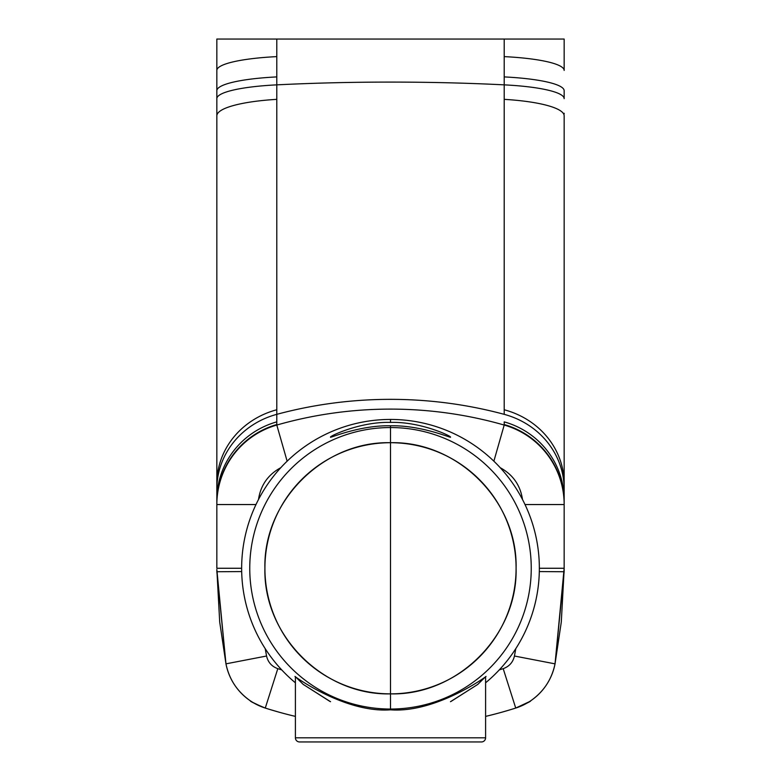 <?xml version="1.0" encoding="UTF-8"?>
<svg xmlns="http://www.w3.org/2000/svg" width="781" height="781" viewBox="0 0 781 781"><rect width="100%" height="100%" fill="white"/><g stroke="black" fill="none" stroke-linecap="round" stroke-linejoin="round"><path stroke-width="1.17" d="M564.155 483.722L564.155 489.15A82.698 77.807 180 0 0 504.204 414.34L504.204 409.761L504.204 414.34A82.698 77.807 0 0 1 564.155 489.15L564.155 483.722A82.698 76.928 180 0 0 504.204 409.761L504.204 84.856A82.698 14.361 180 0 1 564.155 98.66L564.155 90.713A82.698 14.361 0 0 0 504.204 76.909L504.204 39.05L564.155 39.05L564.155 70.436A82.698 14.361 180 0 0 504.204 56.622A82.698 14.361 0 0 1 564.155 70.436L564.155 39.05L216.845 39.05L216.845 70.436A82.698 14.361 0 0 1 276.796 56.622L276.796 39.05L216.845 39.05L216.845 90.713A82.698 14.361 0 0 1 276.796 76.909L276.796 39.05L504.204 39.05L504.204 84.856A413.471 71.803 180 0 0 276.796 84.856L276.796 56.622A82.698 14.361 180 0 0 216.845 70.436L216.845 98.66A82.698 14.361 0 0 1 276.796 84.856L276.796 76.909A82.698 14.361 180 0 0 216.845 90.713L216.845 115.842A82.698 17.153 0 0 1 276.796 99.353L276.796 84.856A82.698 14.361 180 0 0 216.845 98.66L216.845 483.722A82.698 76.928 0 0 1 276.796 409.761L276.796 84.856A413.471 71.803 0 0 1 504.204 84.856A82.698 14.361 0 0 1 564.155 98.66L564.155 90.713A82.698 14.361 180 0 0 504.204 76.909L504.204 99.353A82.698 17.153 0 0 1 564.155 115.842L564.155 147.785L564.155 115.842A82.698 17.153 180 0 0 504.204 99.353L504.204 409.761A82.698 76.928 0 0 1 564.155 483.722L564.155 115.842M564.155 488.271L564.155 491.503L564.155 488.271M564.155 496.911L564.155 500.924L564.155 496.911M564.155 503.374L564.155 489.15M564.155 504.536L564.155 523.963L564.155 504.536M564.155 148.868L564.155 147.785L564.155 148.868M564.155 114.016L564.155 113.255L564.155 114.016M250.379 700.84L249.315 700.098L250.379 700.84C249.774 701.221 254.743 703.632 265.276 708.055A57.882 57.882 -72.4 0 1 225.963 663.85L225.963 663.86A57.882 57.882 107.6 0 0 249.93 700.537A57.882 57.882 -72.4 0 1 225.963 663.86A57.882 57.882 107.6 0 0 265.276 708.064L265.276 708.064A413.471 413.471 0 0 0 295.403 716.392A413.471 413.471 0 0 1 265.276 708.064L277.802 668.653A372.127 372.127 0 0 0 281.697 669.873A148.849 148.849 0 0 1 258.501 499.498C260.649 485.226 268.078 474.623 280.779 467.702A148.849 148.849 0 0 1 500.221 467.702C512.922 474.623 520.351 485.226 522.499 499.498A148.849 148.849 0 0 1 515.792 648.66L514.435 656.02L555.037 663.85L564.146 571.741L539.31 571.575L564.146 571.741L564.155 503.823A82.698 82.464 180 0 0 504.204 424.542A82.698 82.464 0 0 1 564.155 503.823L564.155 568.265L539.349 568.265L564.155 568.265L555.037 663.86A57.882 57.882 72.4 0 1 531.07 700.537L531.685 700.098L531.07 700.537A57.882 57.882 -107.6 0 0 555.037 663.86L514.435 656.02L515.792 648.66A148.849 148.849 0 0 1 499.303 669.873A372.127 372.127 0 0 0 503.198 668.653L515.724 708.055A413.471 413.471 0 0 1 485.597 716.392A413.471 413.471 0 0 0 515.724 708.064A57.882 57.882 -107.6 0 0 555.037 663.85L555.037 663.85A57.882 57.882 72.4 0 1 515.724 708.064L515.724 708.055C526.257 703.632 531.226 701.221 530.621 700.84M216.845 113.255L216.845 111.175M216.845 483.722L216.845 499.986A82.698 81.244 0 0 1 276.796 421.867L276.796 409.761A82.698 76.928 180 0 0 216.845 483.722L216.845 489.15A82.698 77.807 0 0 1 276.796 414.34A413.471 389.045 0 0 1 504.204 414.34A413.471 389.045 180 0 0 276.796 414.34L276.796 99.353A82.698 17.153 180 0 0 216.845 115.842M216.845 504.497L216.845 504.555A82.698 82.698 0 0 1 276.796 425.049A82.698 82.698 0 0 0 216.845 504.555L216.845 504.555A82.698 82.698 0 0 1 276.796 425.049L287.135 461.19L276.796 425.049A413.471 413.471 0 0 1 504.204 425.049L504.204 421.867A82.698 81.244 0 0 1 564.155 499.986A82.698 81.244 180 0 0 504.204 421.867L504.204 425.049L493.865 461.19L504.204 425.049A413.471 413.471 0 0 0 276.796 425.049L276.796 414.34A82.698 77.807 180 0 0 216.845 489.15L216.845 491.503M564.155 545.802L564.155 561.91L564.155 545.802M262.777 707.205L253.015 702.519M216.845 496.921L216.845 500.836L216.845 496.921M216.845 498.952L216.845 503.823A82.698 82.464 0 0 1 276.796 424.542L276.796 421.867A82.698 81.244 180 0 0 216.845 499.986L216.845 504.262M255.992 504.555L216.845 504.555L216.845 503.823L216.845 504.555A82.698 82.698 180 0 1 276.796 425.049L276.796 424.542A82.698 82.464 180 0 0 216.845 503.823L216.845 503.813M525.008 504.555L564.155 504.555A82.698 82.698 0 0 0 504.204 425.049A82.698 82.698 0 0 1 564.155 504.555L525.232 504.555M527.936 702.549L517.725 707.381M263.265 707.381L265.276 708.064L277.802 668.653C271.759 666.496 268.01 662.278 266.565 656.02L265.208 648.66L266.565 656.02C268.01 662.278 271.759 666.496 277.802 668.653A372.127 372.127 0 0 0 281.697 669.873A148.849 148.849 0 0 0 295.403 682.799A148.849 148.849 0 0 1 280.779 467.702C268.078 474.623 260.649 485.226 258.501 499.498A148.849 148.849 0 0 1 522.499 499.498C520.351 485.226 512.922 474.623 500.221 467.702A148.849 148.849 0 0 1 485.597 682.799A148.849 148.849 0 0 0 499.303 669.873A372.127 372.127 0 0 0 503.198 668.653C509.241 666.496 512.99 662.278 514.435 656.02C512.99 662.278 509.241 666.496 503.198 668.653L515.724 708.064L529.254 701.738M216.845 504.555L216.845 568.265L241.651 568.265L216.845 568.265L216.845 504.555L255.768 504.555M450.452 701.719L477.747 684.439L485.597 676.688C491.386 672.763 437.858 713.375 390.5 709.822L390.5 709.041A140.746 140.746 0 0 0 531.246 568.295A140.746 140.746 0 0 0 390.5 427.549L390.5 425.782C421.691 425.089 452.297 438.668 450.452 437.145C452.336 436.647 421.057 421.486 390.5 422.404L390.5 419.446L390.5 422.404C359.934 421.486 328.655 436.657 330.548 437.145C328.694 438.668 359.299 425.089 390.5 425.782L390.5 427.549A140.746 140.746 0 0 0 249.754 568.295A140.746 140.746 0 0 0 390.5 709.041L390.5 709.822C343.132 713.375 289.614 672.753 295.403 676.688L303.096 684.302L329.914 701.416M266.565 656.02L225.963 663.84L266.565 656.02M241.69 571.575L216.854 571.741L225.963 663.86L216.845 569.534L216.854 571.741L241.69 571.575M216.854 571.741L225.963 663.86L219.705 622.047L216.845 569.466M216.845 545.734L216.845 561.881L216.845 545.734M330.548 701.719L303.253 684.429L295.403 676.688L295.403 737.811L485.597 737.811A4.139 4.139 0 0 1 481.467 741.95A4.139 4.139 0 0 0 485.597 737.811L485.597 676.688L477.874 684.332L450.969 701.465M295.403 737.811A4.139 4.139 0 0 0 299.533 741.95A4.139 4.139 0 0 1 295.403 737.811L295.403 676.688C289.614 672.753 343.132 713.375 390.5 709.822C437.858 713.375 491.386 672.763 485.597 676.688L485.597 737.811L295.403 737.811M481.467 741.95L299.533 741.95L481.467 741.95M390.5 422.404C359.934 421.486 328.655 436.657 330.548 437.145C328.694 438.668 359.299 425.089 390.5 425.782C421.691 425.089 452.297 438.668 450.452 437.145C452.336 436.647 421.057 421.486 390.5 422.404M390.5 709.041L390.5 693.87A125.585 125.585 0 0 0 516.085 568.295A125.585 125.585 0 0 0 390.5 442.71L390.5 427.549A140.746 140.746 0 0 1 531.246 568.295A140.746 140.746 0 0 1 390.5 709.041A140.746 140.746 0 0 1 249.754 568.295A140.746 140.746 0 0 1 390.5 427.549L390.5 442.71A125.585 125.585 0 0 0 264.915 568.295A125.585 125.585 0 0 0 390.5 693.87L390.5 709.041M390.5 568.295L390.5 693.87C323.393 695.607 263.187 635.392 264.915 568.295C263.187 501.187 323.393 440.982 390.5 442.71L390.5 568.295L390.5 442.71C457.607 440.982 517.813 501.187 516.085 568.295C517.813 635.392 457.607 695.607 390.5 693.87L390.5 568.295M250.398 700.86L249.9 700.518C237.131 691.429 229.155 679.206 225.963 663.85M564.155 499.986L564.155 498.952M530.602 700.86L531.1 700.518C543.869 691.429 551.845 679.206 555.037 663.85L561.295 622.047L564.155 569.466M270.031 709.538L278.456 712.008M509.241 710.066L501.48 712.311"/></g></svg>

